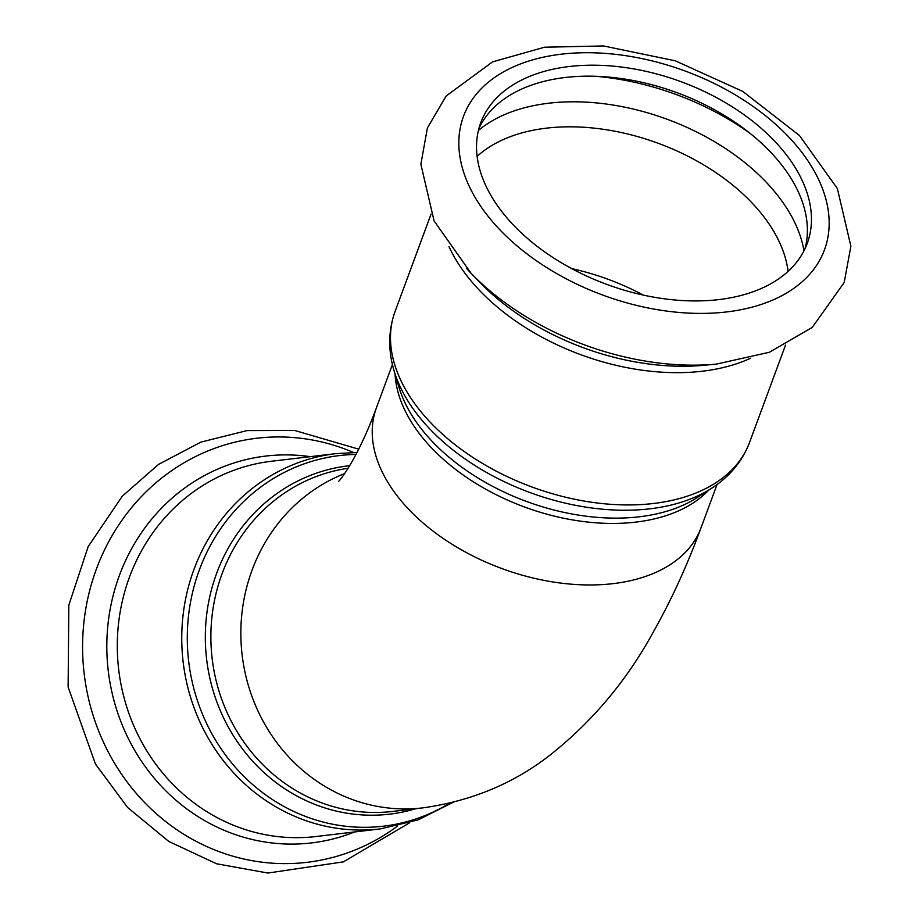<?xml version="1.0" encoding="UTF-8"?>
<svg xmlns="http://www.w3.org/2000/svg" width="919" height="919" viewBox="0 0 919 919"><rect width="100%" height="100%" fill="white"/><g stroke="black" fill="none" stroke-linecap="round" stroke-linejoin="round"><path stroke-width="1.38" d="M643.3 295.102A174.036 107.948 20.3 0 0 571.641 268.612M804.952 248.819A174.036 107.948 20.3 0 0 677.36 92.808A174.036 107.948 20.3 0 0 478.96 128.304M684.885 300.685A174.036 107.948 20.3 0 0 807.227 243.42A174.036 107.948 20.3 0 0 681.416 81.825A174.036 107.948 20.3 0 0 480.752 122.732A174.036 107.948 20.3 0 0 684.885 300.685M605.253 517.879A175.38 108.775 20.3 0 0 697.28 497.524L711.547 488.311A186.614 115.748 -159.7 0 1 613.616 509.976A186.614 115.748 -159.7 0 1 394.125 370.966L398.972 387.244A175.38 108.775 20.3 0 0 605.253 517.879M708.767 490.103A173.036 107.328 -159.7 0 1 602.152 523.187A173.036 107.328 -159.7 0 1 395.067 374.136M717.027 484.543L701.048 527.77A173.036 107.328 -159.7 0 1 579.407 584.714A173.036 107.328 -159.7 0 1 377.272 460.109A173.036 107.328 -159.7 0 1 376.434 407.772L392.413 364.533M394.125 370.966C387.967 350.311 388.277 330.472 395.078 311.449A188.946 117.195 20.3 0 0 616.718 504.669A188.946 117.195 20.3 0 0 749.536 442.487C742.322 461.361 729.663 476.628 711.547 488.311M449.035 246.648A188.946 117.195 20.3 0 0 665.62 372.39A188.946 117.195 20.3 0 0 750.708 358.169M680.324 364.854A213.53 132.439 20.3 0 0 716.429 364.096L769.283 352.287L812.247 327.405L844.193 282.501L850.879 246.212L837.358 188.521L799.507 135.564L742.77 91.418L675.281 60.803L603.507 45.95L544.542 47.214L492.538 61.883L446.174 95.978L427.415 127.89L420.868 164.225L434.09 220.928L471.217 273.448A213.53 132.439 20.3 0 0 680.324 364.854M466.611 268.555A213.53 132.439 20.3 0 0 471.217 273.448L480.063 282.592A194.782 120.814 20.3 0 0 670.813 365.98A194.782 120.814 20.3 0 0 703.747 365.291L716.429 364.096M689.216 313.126A192.427 119.355 20.3 0 0 776.888 125.421A192.427 119.355 20.3 0 0 465.864 110.682A192.427 119.355 20.3 0 0 689.216 313.126M788.088 271.369A174.036 107.948 20.3 0 0 658.636 143.444A174.036 107.948 20.3 0 0 477.099 156.402M803.976 250.807A184.225 114.266 20.3 0 0 667.527 119.401A184.225 114.266 20.3 0 0 478.408 130.441M750.134 133.404A202.984 125.892 20.3 0 0 595.673 76.3M349.702 465.68A175.38 163.548 83.3 0 0 205.488 645.058A175.38 163.548 83.3 0 0 364.464 815.038A175.38 163.548 83.3 0 0 415.802 808.709M701.048 527.77C687.24 565.346 671.341 600.061 653.363 631.927C626.758 680.692 592.112 721.92 549.401 755.59C513.124 783.746 470.884 801.173 422.694 807.893L392.712 811.431A173.036 161.365 -96.7 0 1 367.876 812.304A173.036 161.365 -96.7 0 1 211.175 647.401A173.036 161.365 -96.7 0 1 348.106 468.276M449.782 803.126A186.614 174.024 -96.7 0 1 356.618 827.134A186.614 174.024 -96.7 0 1 187.292 638.165A186.614 174.024 -96.7 0 1 356.021 454.457M422.694 807.893A173.036 161.365 -96.7 0 1 397.858 808.754A173.036 161.365 -96.7 0 1 240.916 628.389A173.036 161.365 -96.7 0 1 344.591 473.618M357.043 452.481L335.963 453.63A188.946 176.207 83.3 0 0 181.962 647.458A188.946 176.207 83.3 0 0 353.206 829.868A188.946 176.207 83.3 0 0 380.317 828.915L418.156 819.886L453.09 802.321M335.963 453.63L271.507 461.246A188.946 176.207 83.3 0 0 117.506 655.075A188.946 176.207 83.3 0 0 288.738 837.485A188.946 176.207 83.3 0 0 315.86 836.543L380.317 828.915M353.585 452.493A213.53 199.124 83.3 0 0 86.478 604.943A213.53 199.124 83.3 0 0 276.332 863.412A213.53 199.124 83.3 0 0 397.72 825.928M310.243 456.674A194.782 181.64 83.3 0 0 107.305 632.031A194.782 181.64 83.3 0 0 283.546 843.906A194.782 181.64 83.3 0 0 354.608 831.959M749.536 442.487L785.527 345.119M395.078 311.449L431.08 214.081M376.434 407.772C357.031 460.821 338.135 482.739 338.583 481.292M358.732 449.161L294.562 430.437L247.027 430.597L200.893 442.119L158.585 464.371L122.296 496.157L88.178 546.598L68.822 605.184L68.121 687.033L95.438 764.022L127.58 807.456L168.751 841.413L216.505 863.757L267.911 873.05L343.419 861.861L409.656 822.746"/></g></svg>
